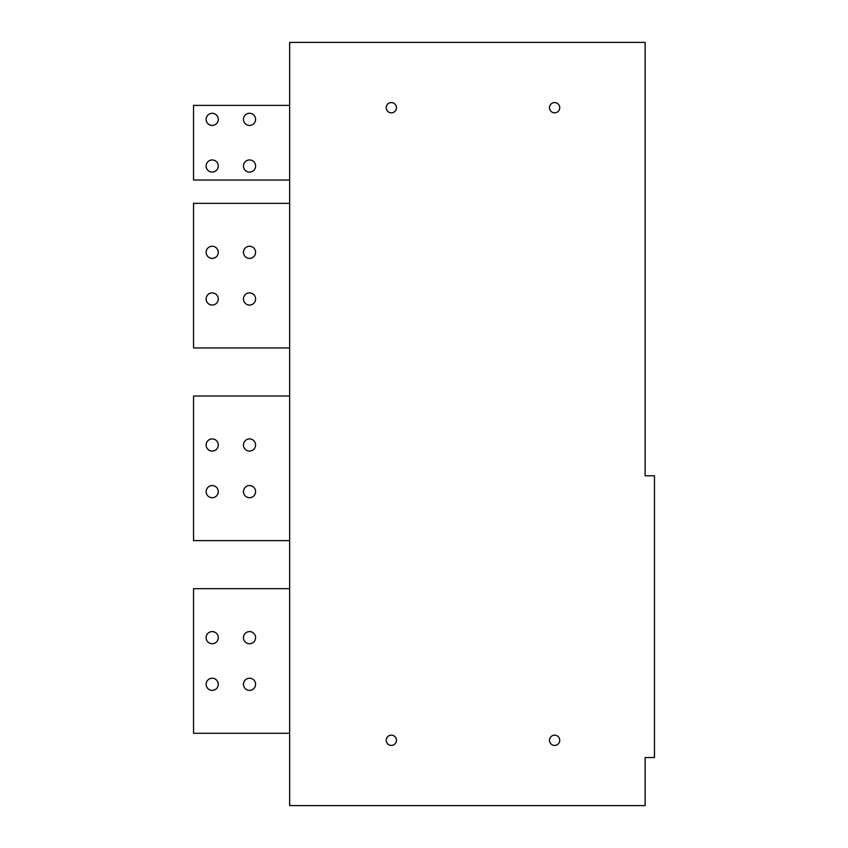<?xml version="1.0" encoding="UTF-8"?>
<svg xmlns="http://www.w3.org/2000/svg" width="848" height="848" viewBox="0 0 848 848"><rect width="100%" height="100%" fill="white"/><g stroke="black" fill="none" stroke-linecap="round" stroke-linejoin="round"><path stroke-width="1.27" d="M289.645 42.4L289.645 805.6L645.127 805.6L645.127 757.55L654.455 757.55L654.455 475.781L645.127 475.781L645.127 42.4L289.645 42.4M554.624 745.424A5.13 5.13 0 0 0 559.754 740.293A5.13 5.13 0 0 0 554.624 735.163A5.13 5.13 0 0 0 549.493 740.293A5.13 5.13 0 0 0 554.624 745.424M391.341 745.424A5.13 5.13 0 0 0 396.472 740.293A5.13 5.13 0 0 0 391.341 735.163A5.13 5.13 0 0 0 386.211 740.293A5.13 5.13 0 0 0 391.341 745.424M554.624 112.837A5.13 5.13 0 0 0 559.754 107.707A5.13 5.13 0 0 0 554.624 102.576A5.13 5.13 0 0 0 549.493 107.707A5.13 5.13 0 0 0 554.624 112.837M391.341 112.837A5.13 5.13 0 0 0 396.472 107.707A5.13 5.13 0 0 0 391.341 102.576A5.13 5.13 0 0 0 386.211 107.707A5.13 5.13 0 0 0 391.341 112.837M289.645 733.287L193.545 733.287L193.545 588.671L289.645 588.671M249.524 678.241A6.063 6.063 0 0 1 255.587 684.304A6.063 6.063 0 0 1 249.524 690.378A6.063 6.063 0 0 1 243.461 684.304A6.063 6.063 0 0 1 249.524 678.241M212.212 678.241A6.063 6.063 0 0 1 218.275 684.304A6.063 6.063 0 0 1 212.212 690.378A6.063 6.063 0 0 1 206.138 684.304A6.063 6.063 0 0 1 212.212 678.241M249.524 631.59A6.063 6.063 0 0 1 255.587 637.654A6.063 6.063 0 0 1 249.524 643.727A6.063 6.063 0 0 1 243.461 637.654A6.063 6.063 0 0 1 249.524 631.59M212.212 631.59A6.063 6.063 0 0 1 218.275 637.654A6.063 6.063 0 0 1 212.212 643.727A6.063 6.063 0 0 1 206.138 637.654A6.063 6.063 0 0 1 212.212 631.59M289.645 540.621L193.545 540.621L193.545 396.005L289.645 396.005M289.645 347.956L193.545 347.956L193.545 203.34L289.645 203.34M289.645 180.02L193.545 180.02L193.545 105.375L289.645 105.375M249.524 485.575A6.063 6.063 0 0 1 255.587 491.639A6.063 6.063 0 0 1 249.524 497.712A6.063 6.063 0 0 1 243.461 491.639A6.063 6.063 0 0 1 249.524 485.575M212.212 485.575A6.063 6.063 0 0 1 218.275 491.639A6.063 6.063 0 0 1 212.212 497.712A6.063 6.063 0 0 1 206.138 491.639A6.063 6.063 0 0 1 212.212 485.575M249.524 438.925A6.063 6.063 0 0 1 255.587 444.988A6.063 6.063 0 0 1 249.524 451.062A6.063 6.063 0 0 1 243.461 444.988A6.063 6.063 0 0 1 249.524 438.925M212.212 438.925A6.063 6.063 0 0 1 218.275 444.988A6.063 6.063 0 0 1 212.212 451.062A6.063 6.063 0 0 1 206.138 444.988A6.063 6.063 0 0 1 212.212 438.925M249.524 246.259A6.063 6.063 0 0 1 255.587 252.322A6.063 6.063 0 0 1 249.524 258.396A6.063 6.063 0 0 1 243.461 252.322A6.063 6.063 0 0 1 249.524 246.259M212.212 246.259A6.063 6.063 0 0 1 218.275 252.322A6.063 6.063 0 0 1 212.212 258.396A6.063 6.063 0 0 1 206.138 252.322A6.063 6.063 0 0 1 212.212 246.259M249.524 292.91A6.063 6.063 0 0 1 255.587 298.973A6.063 6.063 0 0 1 249.524 305.047A6.063 6.063 0 0 1 243.461 298.973A6.063 6.063 0 0 1 249.524 292.91M212.212 292.91A6.063 6.063 0 0 1 218.275 298.973A6.063 6.063 0 0 1 212.212 305.047A6.063 6.063 0 0 1 206.138 298.973A6.063 6.063 0 0 1 212.212 292.91M249.524 113.303A6.063 6.063 0 0 1 255.587 119.377A6.063 6.063 0 0 1 249.524 125.44A6.063 6.063 0 0 1 243.461 119.377A6.063 6.063 0 0 1 249.524 113.303M212.212 113.303A6.063 6.063 0 0 1 218.275 119.377A6.063 6.063 0 0 1 212.212 125.44A6.063 6.063 0 0 1 206.138 119.377A6.063 6.063 0 0 1 212.212 113.303M249.524 159.954A6.063 6.063 0 0 1 255.587 166.028A6.063 6.063 0 0 1 249.524 172.091A6.063 6.063 0 0 1 243.461 166.028A6.063 6.063 0 0 1 249.524 159.954M212.212 159.954A6.063 6.063 0 0 1 218.275 166.028A6.063 6.063 0 0 1 212.212 172.091A6.063 6.063 0 0 1 206.138 166.028A6.063 6.063 0 0 1 212.212 159.954"/></g></svg>
